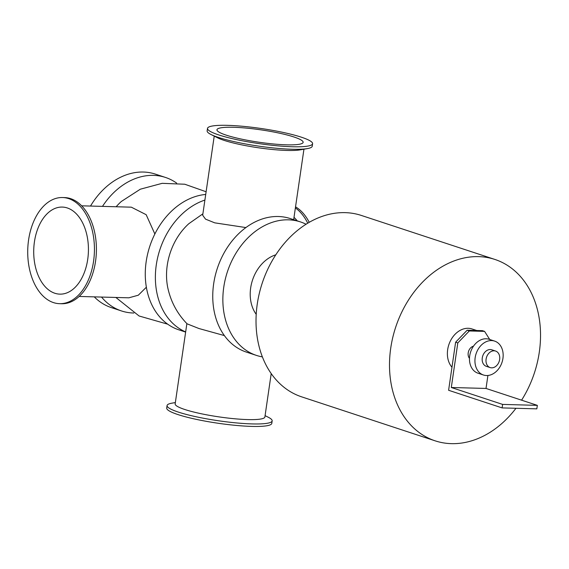 <?xml version="1.0" encoding="UTF-8"?>
<svg xmlns="http://www.w3.org/2000/svg" width="569" height="569" viewBox="0 0 569 569"><rect width="100%" height="100%" fill="white"/><g stroke="black" fill="none" stroke-linecap="round" stroke-linejoin="round"><path stroke-width="0.85" d="M262.366 356.884A70.279 53.756 -71.8 0 1 256.448 355.412L246.349 352.083A70.279 53.756 -71.8 0 1 213.66 283.839A70.279 53.756 -71.8 0 1 290.332 218.588L300.432 221.91A70.279 53.756 -71.8 0 1 306.072 224.243M256.448 355.412A70.279 53.756 -71.8 0 1 223.766 287.167A70.279 53.756 -71.8 0 1 300.432 221.91M275.801 254.812A35.698 27.305 108.2 0 0 252.508 280.119A35.698 27.305 108.2 0 0 256.199 314.308M185.636 332.076L178.865 329.849A70.279 53.756 -71.8 0 1 146.183 261.605A70.279 53.756 -71.8 0 1 205.715 194.442M185.658 331.926A70.279 53.756 -71.8 0 1 156.283 264.934A70.279 53.756 -71.8 0 1 204.897 200.068M188.816 223.709A56.167 42.967 108.2 0 0 167.755 287.622C170.736 301.542 177.179 313.611 187.094 323.832L198.958 328.526L224.371 335.575M102.477 206.383A70.279 53.756 -71.8 0 1 165.472 177.443A70.279 53.756 -71.8 0 1 176.653 183.118M133.85 313.021A70.279 53.756 -71.8 0 1 121.489 310.944A70.279 53.756 -71.8 0 1 101.538 297.068M206.106 191.753L184.776 184.228L162.172 183.332L140.33 189.2L121.339 201.469A56.167 42.967 108.2 0 0 116.147 206.76M90.507 206.056A70.279 53.756 -71.8 0 1 155.373 174.114L165.472 177.443M121.489 310.944L111.389 307.616A70.279 53.756 -71.8 0 1 94.269 296.869M515.962 408.286A95.492 73.045 -71.8 0 1 451.381 443.649A95.492 73.045 -71.8 0 1 435.143 440.833L301.655 396.849A95.492 73.045 -71.8 0 1 262.167 283.298A95.492 73.045 -71.8 0 1 361.422 215.466L494.909 259.45A95.492 73.045 -71.8 0 1 521.595 400.171M435.143 440.833A95.492 73.045 -71.8 0 1 395.654 327.282A95.492 73.045 -71.8 0 1 494.909 259.45M295.375 207.941A53.102 33.336 91.6 0 1 307.744 223.204M297.203 220.85A45.335 28.464 -88.4 0 0 294.002 217.351M295.539 206.824A53.102 33.336 91.6 0 1 309.252 222.323M62.533 197.528L64.51 197.578A53.102 33.336 91.6 0 1 96.381 251.569A53.102 33.336 91.6 0 1 61.601 303.739L59.624 303.682A53.102 33.336 91.6 0 1 28.592 239.898A53.102 33.336 91.6 0 1 62.533 197.528A53.102 33.336 91.6 0 1 94.404 251.519A53.102 33.336 91.6 0 1 59.624 303.682M312.594 143.722L312.232 146.212A53.102 7.639 -171.7 0 1 307.424 148.594A53.102 7.639 -171.7 0 1 258.582 146.105A53.102 7.639 -171.7 0 1 211.071 134.533A53.102 7.639 -171.7 0 1 207.144 130.884L207.507 128.388A53.102 7.639 -171.7 0 1 227.564 125.351A53.102 7.639 -171.7 0 1 283.511 132.506A53.102 7.639 -171.7 0 1 312.594 143.722A53.102 7.639 -171.7 0 1 258.945 143.608A53.102 7.639 -171.7 0 1 207.507 128.388M307.424 148.594L300.034 149.889A45.335 6.522 -171.7 0 1 258.34 147.762A45.335 6.522 -171.7 0 1 217.778 137.89L211.071 134.533M265.076 415.647L268.234 417.226A53.102 7.639 -171.7 0 1 272.16 420.882A53.102 7.639 -171.7 0 1 218.517 420.768A53.102 7.639 -171.7 0 1 167.073 405.548A53.102 7.639 -171.7 0 1 171.881 403.172L175.359 402.56M186.874 323.605L175.16 403.905A45.335 6.522 8.3 0 0 219.079 416.899A45.335 6.522 8.3 0 0 264.884 416.992L271.207 373.613M272.16 420.882L271.797 423.372A53.102 7.639 -171.7 0 1 218.155 423.258A53.102 7.639 -171.7 0 1 166.71 408.037L167.073 405.548M81.651 205.814L131.325 207.173L146.169 214.691L154.86 234.001M146.354 287.224L138.303 295.211L128.843 297.815L79.169 296.449M34.432 241.825A43.55 27.34 91.6 0 1 62.27 207.073A43.55 27.34 91.6 0 1 88.408 251.356A43.55 27.34 91.6 0 1 59.887 294.137A43.55 27.34 91.6 0 1 34.432 241.825M233.404 127.278A43.55 6.266 -171.7 0 1 279.294 133.139A43.55 6.266 -171.7 0 1 303.142 142.342A43.55 6.266 -171.7 0 1 259.144 142.25A43.55 6.266 -171.7 0 1 216.953 129.768A43.55 6.266 -171.7 0 1 233.404 127.278M245.915 227.572L214.726 222.842L205.53 219.136L202.685 215.246L214.228 136.112M457.803 342.929L469.311 330.959L467.128 330.24L455.62 342.211L457.803 342.929L451.302 387.496L486.018 388.449L487.91 375.483M467.128 330.24L482.398 330.66L484.582 331.378L489.731 339.487M451.302 387.496L502.619 404.41L502.114 407.902L448.607 390.277L455.62 342.211M469.311 330.959L484.582 331.378M473.493 346.172A7.141 5.462 108.2 0 0 468.572 351.308A7.141 5.462 108.2 0 0 469.482 358.363M502.114 407.902L536.83 408.855L537.335 405.363L486.018 388.449M502.619 404.41L537.335 405.363M491.623 367.837A8.699 6.657 -71.8 0 1 490.144 367.581A8.699 6.657 -71.8 0 1 486.545 357.232A8.699 6.657 -71.8 0 1 495.592 351.052A8.699 6.657 -71.8 0 1 499.454 360.454A8.699 6.657 -71.8 0 1 491.623 367.837M490.144 367.581L486.324 366.322A8.699 6.657 -71.8 0 1 482.725 355.974A8.699 6.657 -71.8 0 1 491.772 349.793L495.592 351.052M486.495 375.533A17.845 13.656 -71.8 0 1 483.458 375.007A17.845 13.656 -71.8 0 1 476.082 353.783A17.845 13.656 -71.8 0 1 494.632 341.101A17.845 13.656 -71.8 0 1 502.562 360.397A17.845 13.656 -71.8 0 1 486.495 375.533M483.458 375.007L478.003 373.207A17.845 13.656 -71.8 0 1 470.62 351.983A17.845 13.656 -71.8 0 1 489.169 339.302L494.632 341.101M451.971 367.233A22.312 17.063 -71.8 0 1 450.655 340.44A22.312 17.063 -71.8 0 1 472.007 328.953L476.722 330.504M115.863 297.459L139.099 315.994L167.691 324.174M303.946 149.199L293.668 219.684M188.816 223.702L202.884 213.837"/></g></svg>
